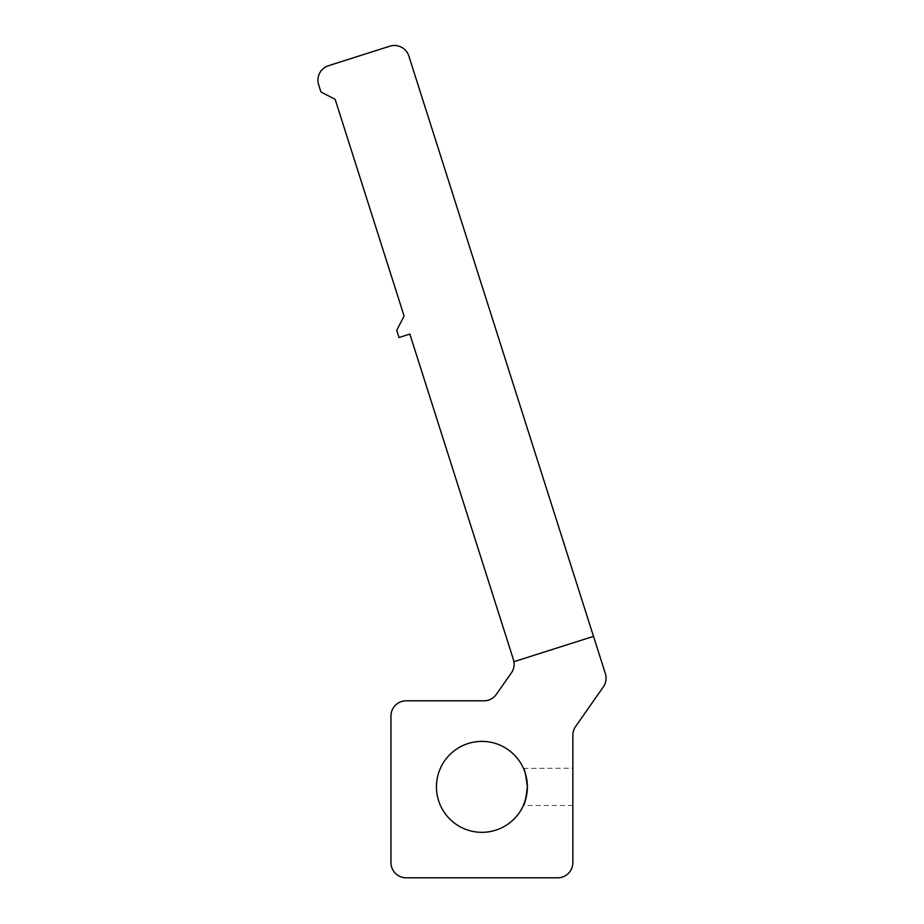 <?xml version="1.0" encoding="UTF-8"?>
<svg xmlns="http://www.w3.org/2000/svg" width="924" height="924" viewBox="0 0 924 924"><rect width="100%" height="100%" fill="white"/><g stroke="black" fill="none" stroke-linecap="round" stroke-linejoin="round"><path stroke-width="0.69" stroke-dasharray="4.62 3.46" d="M481.912 741.383A45.472 45.472 0 0 1 527.385 786.855A45.472 45.472 0 0 1 481.912 832.328A45.472 45.472 0 0 1 436.44 786.855A45.472 45.472 0 0 1 481.912 741.383M523.458 768.364L572.857 768.225L572.857 805.485L572.857 768.225M527.385 786.855C526.391 776.541 525.086 770.385 523.446 768.364C524.462 768.306 525.768 774.474 527.385 786.855M527.038 792.446L526.056 797.77M513.917 661.699A15.154 15.154 0 0 1 511.388 672.88L496.338 694.363A15.154 15.154 0 0 1 483.922 700.819L406.121 700.819A15.154 15.154 0 0 0 390.968 715.985L390.968 862.646A15.154 15.154 0 0 0 406.121 877.8L557.692 877.8A15.154 15.154 0 0 0 572.857 862.646L572.857 735.215A15.154 15.154 0 0 1 575.594 726.518L603.337 686.902A15.154 15.154 0 0 0 605.359 673.619L593.508 636.37L513.917 661.699A15.154 15.154 0 0 0 513.409 659.586L409.852 334.095L399.018 337.537L396.719 330.318L404.1 316.043L335.146 99.33L320.94 91.973L318.641 84.754A15.154 15.154 0 0 1 328.482 65.719L389.824 46.2A15.154 15.154 0 0 1 408.858 56.052L593.508 636.37L513.917 661.699L593.508 636.37M572.857 805.485L523.388 805.485"/><path stroke-width="1.39" d="M481.912 741.383A45.472 45.472 0 0 1 527.385 786.855A45.472 45.472 0 0 1 481.912 832.328A45.472 45.472 0 0 1 436.44 786.855A45.472 45.472 0 0 1 481.912 741.383M527.385 786.855C526.299 797.516 524.971 803.707 523.411 805.428C524.566 805.07 525.883 798.879 527.385 786.855C526.391 776.541 525.086 770.385 523.446 768.364C524.462 768.306 525.768 774.474 527.385 786.855L527.038 792.446M526.056 797.77L523.388 805.485M513.917 661.699A15.154 15.154 0 0 1 511.388 672.88L496.338 694.363A15.154 15.154 0 0 1 483.922 700.819L406.121 700.819A15.154 15.154 0 0 0 390.968 715.985L390.968 862.646A15.154 15.154 0 0 0 406.121 877.8L557.692 877.8A15.154 15.154 0 0 0 572.857 862.646L572.857 735.215A15.154 15.154 0 0 1 575.594 726.518L603.337 686.902A15.154 15.154 0 0 0 605.359 673.619L408.858 56.052A15.154 15.154 0 0 0 389.824 46.2L328.482 65.719A15.154 15.154 0 0 0 318.641 84.754L320.94 91.973L335.146 99.33L404.1 316.043L396.719 330.318L399.018 337.537L409.852 334.095L513.409 659.586A15.154 15.154 0 0 1 513.917 661.699L593.508 636.37"/></g></svg>
